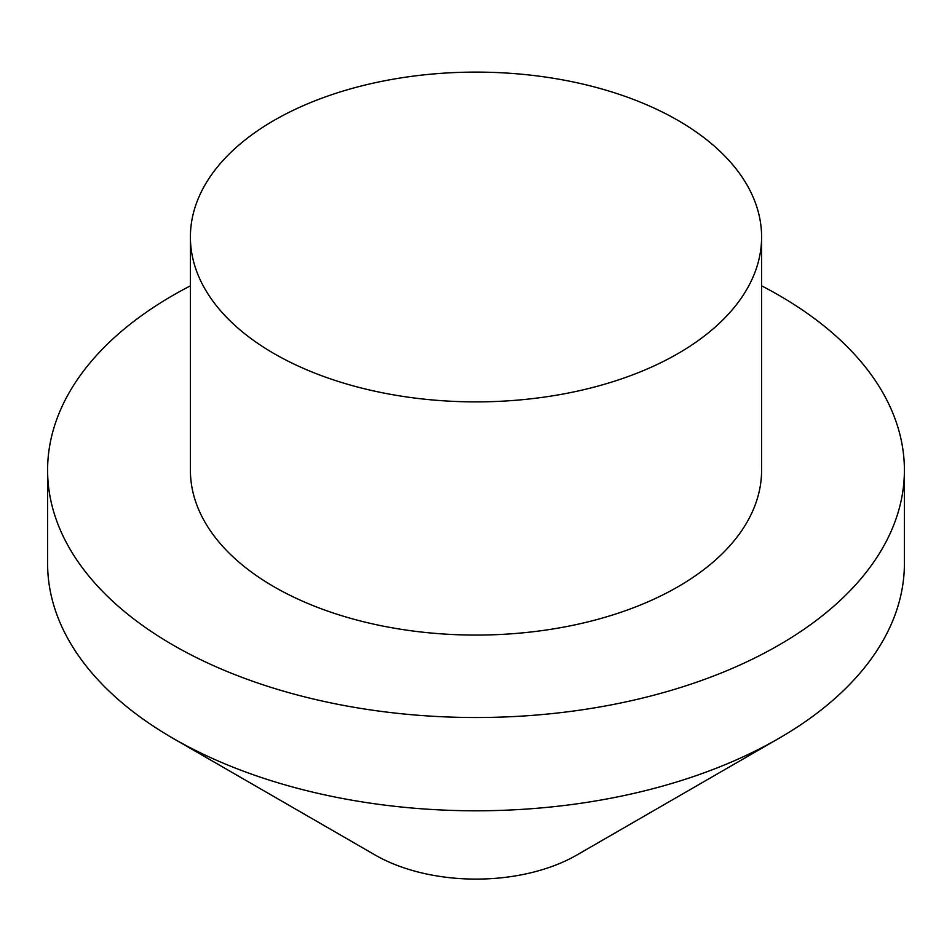 <?xml version="1.0" encoding="UTF-8"?>
<svg xmlns="http://www.w3.org/2000/svg" width="952" height="952" viewBox="0 0 952 952"><rect width="100%" height="100%" fill="white"/><g stroke="black" fill="none" stroke-linecap="round" stroke-linejoin="round"><path stroke-width="1.43" d="M274.045 353.585A285.6 164.886 0 0 0 585.29 389.332A285.6 164.886 0 0 0 761.6 236.988A285.6 164.886 0 0 0 677.955 120.404A285.6 164.886 0 0 0 366.71 84.657A285.6 164.886 0 0 0 190.4 236.988A285.6 164.886 0 0 0 274.045 353.585M190.4 236.988L190.4 470.193A285.6 164.886 0 0 0 274.045 586.777A285.6 164.886 0 0 0 585.29 622.525A285.6 164.886 0 0 0 761.6 470.193L761.6 236.988M190.4 285.838A428.4 247.33 0 0 0 47.6 470.193A428.4 247.33 0 0 0 173.074 645.075A428.4 247.33 0 0 0 639.946 698.697A428.4 247.33 0 0 0 904.4 470.193A428.4 247.33 0 0 0 778.926 295.298A428.4 247.33 0 0 0 761.6 285.838M47.6 470.193L47.6 563.465A428.4 247.33 0 0 0 173.074 738.347L375.028 854.956A142.8 82.443 0 0 0 576.971 854.956L778.926 738.347A428.4 247.33 0 0 0 904.4 563.465L904.4 470.193M375.028 854.956L173.074 738.359A428.4 247.33 0 0 0 173.074 738.359A428.4 247.33 0 0 0 778.926 738.347"/></g></svg>
